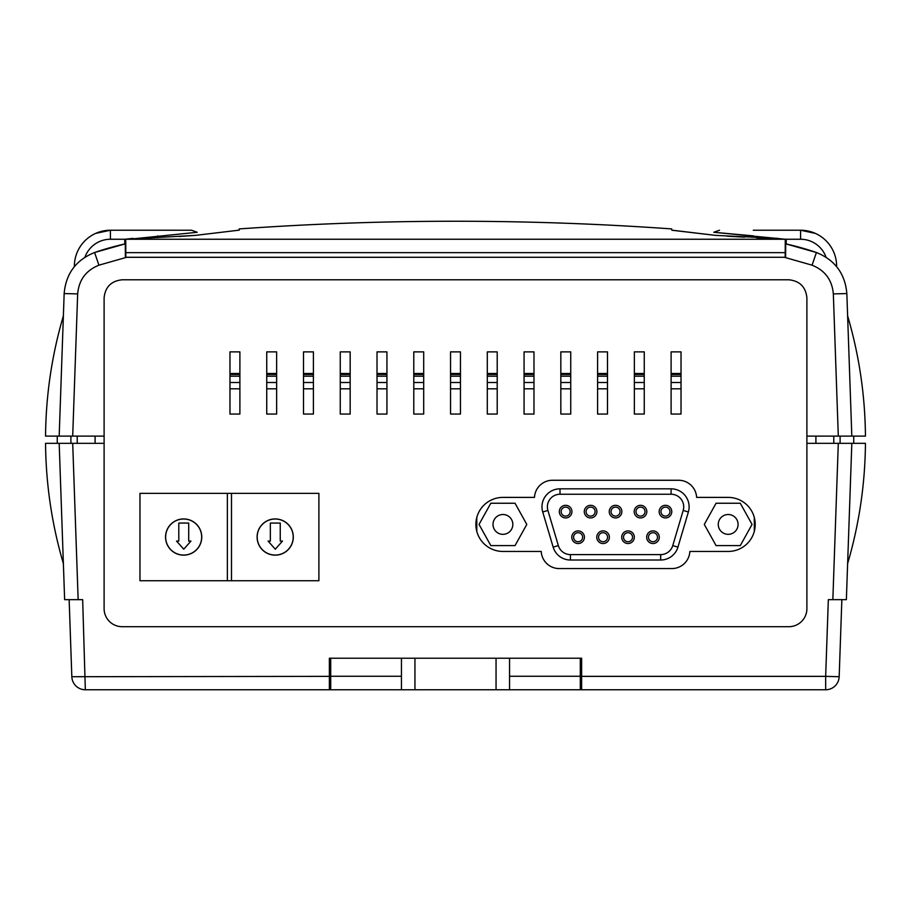 <?xml version="1.0" encoding="UTF-8"?>
<svg xmlns="http://www.w3.org/2000/svg" width="911" height="911" viewBox="0 0 911 911"><rect width="100%" height="100%" fill="white"/><g stroke="black" fill="none" stroke-linecap="round" stroke-linejoin="round"><path stroke-width="1.37" d="M581.639 673.536L580.296 673.536M563.624 689.764L825.662 689.764L581.639 689.764L581.639 658.22L509.556 658.22L509.556 689.764L563.624 689.764M839.168 676.714L841.855 599.654L839.168 676.714A13.517 13.517 0 0 1 825.662 689.764L825.662 676.361L839.168 676.714M329.361 676.361L329.361 689.764L85.338 689.764A13.517 13.517 0 0 1 71.832 676.714L69.145 599.654L71.832 676.714L329.361 676.361L329.361 658.22L509.556 658.22M329.361 689.764L401.444 689.764L330.704 689.764L330.704 658.22L329.361 658.22M78.152 599.654L64.635 599.654L59.181 443.327L72.698 443.327L78.152 599.654L82.662 599.654L85.338 689.764M122.12 626.688L788.88 626.688L122.12 626.688A18.015 18.015 0 0 1 104.105 608.662L104.105 443.327L72.698 443.327M59.181 443.327L45.55 443.327C45.914 484.265 51.859 524.372 63.383 563.647M581.639 676.361L825.662 676.361L828.338 599.654L832.848 599.654L838.302 443.327L806.895 443.327L806.895 608.662A18.015 18.015 0 0 1 788.88 626.688M838.302 443.327L851.819 443.327L846.365 599.654L832.848 599.654M847.617 563.647C859.141 524.372 865.086 484.265 865.45 443.327L851.819 443.327M329.361 673.536L330.704 673.536M753.283 230.232L800.587 230.232L815.356 233.398M817.702 234.56L819.433 235.55M838.302 436.118L833.337 293.911C832.119 279.984 825.024 270.408 812.054 265.181L784.314 257.278L785.612 257.266L785.726 243.852L816.427 252.518C834.966 259.977 845.101 273.664 846.843 293.558L851.819 436.118L806.895 436.118L806.895 297.817C805.757 286.942 799.744 280.941 788.88 279.791L122.12 279.791C111.256 280.941 105.243 286.942 104.105 297.817L104.105 436.118L59.181 436.118L70.899 436.118L70.899 443.327M45.55 436.118L59.181 436.118L63.383 315.81C51.859 355.085 45.914 395.192 45.55 436.118M76.9 315.81L77.663 293.911L64.157 293.558L63.383 315.81M64.157 293.558C65.899 273.664 76.034 259.977 94.573 252.518A288.445 288.445 0 0 1 124.761 243.966L124.761 239.263L195.455 235.38L239.251 230.141L195.455 235.38L133.291 238.819L197.209 232.282L191.504 230.232L110.413 230.232L95.644 233.398M98.946 265.181L94.573 252.518L125.274 243.852L125.388 257.266L126.686 257.278L98.946 265.181C85.976 270.408 78.881 279.984 77.663 293.911L72.698 436.118M784.314 257.278L126.686 257.278M833.337 293.911L846.843 293.558L847.617 315.81C859.141 355.085 865.086 395.192 865.45 436.118L840.101 436.118L840.101 443.327M846.843 293.558L847.617 315.81L846.843 293.558M812.054 265.181L816.427 252.518A288.445 288.445 0 0 0 786.239 243.966L786.239 239.251L785.271 239.251L785.168 257.266L125.832 257.323L125.729 239.251L785.271 239.251L713.791 232.282L719.496 230.232M178.818 236.496L195.455 235.38L178.818 236.496M671.749 230.141L715.545 235.38L777.948 238.363M727.126 236.2L744.469 237.145L727.115 236.2M713.871 232.282L753.283 235.869M124.761 239.263L133.052 238.363M93.298 234.56L91.567 235.55M157.717 230.232L191.504 230.232M157.717 237.589L157.717 235.869M77.207 436.118L77.207 443.327M57.268 436.118L57.268 443.327M833.793 436.118L833.793 443.327M853.732 436.118L853.732 443.327M826.026 257.141A27.034 27.034 0 0 0 800.587 239.251L800.587 230.232A36.041 36.041 0 0 1 836.628 266.274M808.945 231.223L805.005 230.506M84.974 257.141A27.034 27.034 0 0 1 110.413 239.251L110.413 230.232A36.041 36.041 0 0 0 74.372 266.274L74.577 266.274M671.749 228.923C527.583 218.686 383.417 218.686 239.251 228.923L238.796 230.267M671.749 239.251L485.483 239.274M425.517 239.274L239.251 239.251M672.204 230.267L715.545 235.38M756.483 237.748L786.239 239.251M785.168 252.643L125.832 252.643M509.556 676.247L580.296 676.247L580.296 658.22L581.639 658.22M549.982 689.764L536.59 689.764M580.296 676.247L580.296 689.764L496.051 689.764L496.051 658.22M414.949 658.22L414.949 689.764L496.051 689.764M414.949 689.764L401.444 689.764L401.444 658.22M229.971 373.499L239.889 373.499M266.741 373.499L276.648 373.499M303.5 373.499L313.407 373.499M340.258 373.499L350.166 373.499M377.017 373.499L386.936 373.499M413.788 373.499L423.695 373.499M450.546 373.499L460.454 373.499M487.305 373.499L497.212 373.499M524.064 373.499L533.983 373.499M560.834 373.499L570.741 373.499M597.593 373.499L607.5 373.499M634.352 373.499L644.259 373.499M671.111 373.499L681.029 373.499M239.889 414.05L239.889 351.874L229.971 351.874L229.971 414.05L239.889 414.05M276.648 414.05L276.648 351.874L266.741 351.874L266.741 414.05L276.648 414.05M313.407 414.05L313.407 351.874L303.5 351.874L303.5 414.05L313.407 414.05M350.166 414.05L350.166 351.874L340.258 351.874L340.258 414.05L350.166 414.05M386.936 414.05L386.936 351.874L377.017 351.874L377.017 414.05L386.936 414.05M423.695 414.05L423.695 351.874L413.788 351.874L413.788 414.05L423.695 414.05M460.454 414.05L460.454 351.874L450.546 351.874L450.546 414.05L460.454 414.05M497.212 414.05L497.212 351.874L487.305 351.874L487.305 414.05L497.212 414.05M533.983 414.05L533.983 351.874L524.064 351.874L524.064 414.05L533.983 414.05M570.741 414.05L570.741 351.874L560.834 351.874L560.834 414.05L570.741 414.05M607.5 414.05L607.5 351.874L597.593 351.874L597.593 414.05L607.5 414.05M644.259 414.05L644.259 351.874L634.352 351.874L634.352 414.05L644.259 414.05M681.029 414.05L681.029 351.874L671.111 351.874L671.111 414.05L681.029 414.05M728.174 551.451A27.034 27.034 0 0 0 755.208 524.417A27.034 27.034 0 0 0 728.174 497.395L696.619 497.395A18.015 18.015 0 0 0 678.615 480.268L552.476 480.268A18.015 18.015 0 0 0 534.484 497.395L502.918 497.395A27.034 27.034 0 0 0 475.884 524.417A27.034 27.034 0 0 0 502.918 551.451L541.236 551.451A18.015 18.015 0 0 0 559.229 568.566L671.862 568.566A18.015 18.015 0 0 0 689.855 551.451L728.174 551.451M139.964 580.74L139.964 493.341L139.964 580.74L318.896 580.74L318.896 493.341L139.964 493.341L227.363 493.341L227.363 580.74L139.964 580.74L318.896 580.74L318.896 493.341L231.496 493.341L231.496 580.74L318.896 580.74M104.105 443.327L104.105 436.118M806.895 436.118L806.895 443.327M815.903 436.118L815.903 443.327M95.097 443.327L95.097 436.118M110.413 239.251L125.001 239.251L110.413 239.251M542.728 511.982A18.015 18.015 0 0 1 560.003 488.831L671.1 488.831A18.015 18.015 0 0 1 688.374 511.982L677.943 547.124A18.015 18.015 0 0 1 660.669 560.014L570.434 560.014A18.015 18.015 0 0 1 553.159 547.124L542.728 511.982L547.91 510.445L558.341 545.587A12.617 12.617 0 0 0 570.434 554.605L660.669 554.605A12.617 12.617 0 0 0 672.762 545.587L683.193 510.445A12.617 12.617 0 0 0 671.1 494.24L560.003 494.24A12.617 12.617 0 0 0 547.91 510.445M571.937 511.629A6.309 6.309 0 0 1 565.629 517.938A6.309 6.309 0 0 1 559.32 511.629A6.309 6.309 0 0 1 565.629 505.32A6.309 6.309 0 0 1 571.937 511.629M561.13 511.629A4.509 4.509 0 0 0 565.629 516.127A4.509 4.509 0 0 0 570.138 511.629A4.509 4.509 0 0 0 565.629 507.12A4.509 4.509 0 0 0 561.13 511.629M596.899 511.629A6.309 6.309 0 0 1 590.59 517.938A6.309 6.309 0 0 1 584.281 511.629A6.309 6.309 0 0 1 590.59 505.32A6.309 6.309 0 0 1 596.899 511.629M586.08 511.629A4.509 4.509 0 0 0 590.59 516.127A4.509 4.509 0 0 0 595.099 511.629A4.509 4.509 0 0 0 590.59 507.12A4.509 4.509 0 0 0 586.08 511.629M621.86 511.629A6.309 6.309 0 0 1 615.551 517.938A6.309 6.309 0 0 1 609.243 511.629A6.309 6.309 0 0 1 615.551 505.32A6.309 6.309 0 0 1 621.86 511.629M611.042 511.629A4.509 4.509 0 0 0 615.551 516.127A4.509 4.509 0 0 0 620.049 511.629A4.509 4.509 0 0 0 615.551 507.12A4.509 4.509 0 0 0 611.042 511.629M646.81 511.629A6.309 6.309 0 0 1 640.501 517.938A6.309 6.309 0 0 1 634.204 511.629A6.309 6.309 0 0 1 640.501 505.32A6.309 6.309 0 0 1 646.81 511.629M636.003 511.629A4.509 4.509 0 0 0 640.501 516.127A4.509 4.509 0 0 0 645.011 511.629A4.509 4.509 0 0 0 640.501 507.12A4.509 4.509 0 0 0 636.003 511.629M671.771 511.629A6.309 6.309 0 0 1 665.463 517.938A6.309 6.309 0 0 1 659.154 511.629A6.309 6.309 0 0 1 665.463 505.32A6.309 6.309 0 0 1 671.771 511.629M660.965 511.629A4.509 4.509 0 0 0 665.463 516.127A4.509 4.509 0 0 0 669.972 511.629A4.509 4.509 0 0 0 665.463 507.12A4.509 4.509 0 0 0 660.965 511.629M659.291 537.217A6.309 6.309 0 0 1 652.982 543.525A6.309 6.309 0 0 1 646.673 537.217A6.309 6.309 0 0 1 652.982 530.908A6.309 6.309 0 0 1 659.291 537.217M648.484 537.217A4.509 4.509 0 0 0 652.982 541.726A4.509 4.509 0 0 0 657.491 537.217A4.509 4.509 0 0 0 652.982 532.707A4.509 4.509 0 0 0 648.484 537.217M634.329 537.217A6.309 6.309 0 0 1 628.032 543.525A6.309 6.309 0 0 1 621.723 537.217A6.309 6.309 0 0 1 628.032 530.908A6.309 6.309 0 0 1 634.329 537.217M623.523 537.217A4.509 4.509 0 0 0 628.032 541.726A4.509 4.509 0 0 0 632.53 537.217A4.509 4.509 0 0 0 628.032 532.707A4.509 4.509 0 0 0 623.523 537.217M609.379 537.217A6.309 6.309 0 0 1 603.071 543.525A6.309 6.309 0 0 1 596.762 537.217A6.309 6.309 0 0 1 603.071 530.908A6.309 6.309 0 0 1 609.379 537.217M598.561 537.217A4.509 4.509 0 0 0 603.071 541.726A4.509 4.509 0 0 0 607.569 537.217A4.509 4.509 0 0 0 603.071 532.707A4.509 4.509 0 0 0 598.561 537.217M584.418 537.217A6.309 6.309 0 0 1 578.109 543.525A6.309 6.309 0 0 1 571.801 537.217A6.309 6.309 0 0 1 578.109 530.908A6.309 6.309 0 0 1 584.418 537.217M573.6 537.217A4.509 4.509 0 0 0 578.109 541.726A4.509 4.509 0 0 0 582.619 537.217A4.509 4.509 0 0 0 578.109 532.707A4.509 4.509 0 0 0 573.6 537.217M493.01 524.417A9.907 9.907 0 0 0 502.918 534.336A9.907 9.907 0 0 0 512.836 524.417A9.907 9.907 0 0 0 502.918 514.51A9.907 9.907 0 0 0 493.01 524.417M718.267 524.417A9.907 9.907 0 0 0 728.174 534.336A9.907 9.907 0 0 0 738.081 524.417A9.907 9.907 0 0 0 728.174 514.51A9.907 9.907 0 0 0 718.267 524.417M754.308 517.505L754.308 531.341M476.795 531.341L476.795 517.505M479.038 524.417L490.813 503.248L515.034 503.248L526.797 524.417L515.034 545.598L490.813 545.598L479.038 524.417M716.069 503.248L704.294 524.417L716.069 545.598L740.29 545.598L752.053 524.417L740.29 503.248L716.069 503.248M257.187 537.034A18.015 18.015 0 0 0 275.202 555.061A18.015 18.015 0 0 0 293.217 537.034A18.015 18.015 0 0 0 275.202 519.019A18.015 18.015 0 0 0 257.187 537.034M293.308 537.034A18.106 18.106 0 0 0 275.202 518.928A18.106 18.106 0 0 0 257.096 537.034A18.106 18.106 0 0 0 275.202 555.152A18.106 18.106 0 0 0 293.308 537.034M282.501 541.088L280.246 541.088L280.246 523.073L270.339 523.073L270.339 541.088L268.085 541.088L275.293 549.196L282.501 541.088M165.643 537.034A18.015 18.015 0 0 0 183.658 555.061A18.015 18.015 0 0 0 201.673 537.034A18.015 18.015 0 0 0 183.658 519.019A18.015 18.015 0 0 0 165.643 537.034M201.764 537.034A18.106 18.106 0 0 0 183.658 518.928A18.106 18.106 0 0 0 165.551 537.034A18.106 18.106 0 0 0 183.658 555.152A18.106 18.106 0 0 0 201.764 537.034M190.957 541.088L188.702 541.088L188.702 523.073L178.795 523.073L178.795 541.088L176.54 541.088L183.749 549.196L190.957 541.088M229.971 388.815L239.889 388.815M266.741 388.815L276.648 388.815M303.5 388.815L313.407 388.815M340.258 388.815L350.166 388.815M377.017 388.815L386.936 388.815M413.788 388.815L423.695 388.815M450.546 388.815L460.454 388.815M487.305 388.815L497.212 388.815M524.064 388.815L533.983 388.815M560.834 388.815L570.741 388.815M597.593 388.815L607.5 388.815M634.352 388.815L644.259 388.815M671.111 388.815L681.029 388.815M229.971 382.506L239.889 382.506M266.741 382.506L276.648 382.506M303.5 382.506L313.407 382.506M340.258 382.506L350.166 382.506M377.017 382.506L386.936 382.506M413.788 382.506L423.695 382.506M450.546 382.506L460.454 382.506M487.305 382.506L497.212 382.506M524.064 382.506L533.983 382.506M560.834 382.506L570.741 382.506M597.593 382.506L607.5 382.506M634.352 382.506L644.259 382.506M671.111 382.506L681.029 382.506M229.971 376.209L239.889 376.209M266.741 376.209L276.648 376.209M303.5 376.209L313.407 376.209M340.258 376.209L350.166 376.209M377.017 376.209L386.936 376.209M413.788 376.209L423.695 376.209M450.546 376.209L460.454 376.209M487.305 376.209L497.212 376.209M524.064 376.209L533.983 376.209M560.834 376.209L570.741 376.209M597.593 376.209L607.5 376.209M634.352 376.209L644.259 376.209M671.111 376.209L681.029 376.209M229.971 374.489L239.889 374.489M266.741 374.489L276.648 374.489M303.5 374.489L313.407 374.489M340.258 374.489L350.166 374.489M377.017 374.489L386.936 374.489M413.788 374.489L423.695 374.489M450.546 374.489L460.454 374.489M487.305 374.489L497.212 374.489M524.064 374.489L533.983 374.489M560.834 374.489L570.741 374.489M597.593 374.489L607.5 374.489M634.352 374.489L644.259 374.489M671.111 374.489L681.029 374.489M800.587 239.251L786.113 239.251M330.704 676.247L401.444 676.247M541.977 506.846A18.015 18.015 0 0 1 560.003 488.831L560.003 494.24M570.434 554.605L570.434 560.014A18.015 18.015 0 0 1 553.159 547.124L558.341 545.587M672.762 545.587L677.943 547.124A18.015 18.015 0 0 1 660.669 560.014L660.669 554.605M671.1 494.24L671.1 488.831A18.015 18.015 0 0 1 688.374 511.982L683.193 510.445"/></g></svg>
